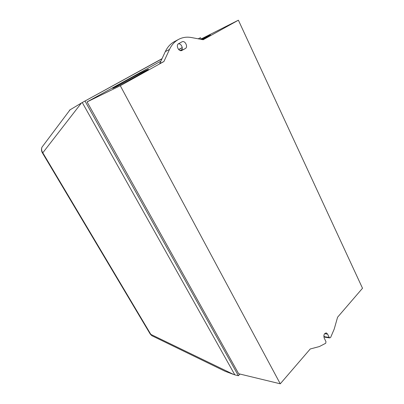 <?xml version="1.0" encoding="UTF-8"?>
<svg xmlns="http://www.w3.org/2000/svg" width="404" height="404" viewBox="0 0 404 404"><rect width="100%" height="100%" fill="white"/><g stroke="black" fill="none" stroke-linecap="round" stroke-linejoin="round"><path stroke-width="0.61" d="M180.553 50.621L181.845 49.889M201.389 39.415L210.444 34.906L202.439 39.607M115.736 87.012L113.251 88.168C108.57 90.148 134.583 75.952 144.708 70.983L147.733 69.559C153.121 67.195 125.518 82.27 115.736 87.012M42.364 152.803L42.799 152.798C41.572 150.955 41.299 149.086 41.971 147.187L43.647 144.955M153.136 336.32L151.823 335.684L149.924 333.532M218.948 368.291L225.159 371.306L233.578 374.442L150.828 334.386L42.799 152.798L81.376 103.045L70.033 109.838C69.331 110.287 69.286 110.348 69.897 110.019M81.376 103.045L82.264 102.52L234.83 374.851L233.578 374.442M182.244 47.566L178.659 49.535M162.034 58.676L82.264 102.52L161.943 58.868M280.27 383.8L120.296 85.719L163.918 61.519L169.503 49.434C171.68 44.834 174.74 41.466 178.699 39.34C182.623 37.309 186.86 36.708 191.415 37.542L203.162 39.744L238.39 20.2L362.514 288.254L337.587 317.211L334.199 329.119L330.624 337.451L329.725 337.896L329.22 337.401L327.594 334.118L326.432 332.997C324.19 333.244 323.447 334.946 324.2 338.092L325.967 341.643L325.705 343.274L319.362 346.561L310.237 348.985L280.27 383.8L238.663 373.74L87.077 101.904L160.878 61.155M323.821 335.759L325.033 337.244M182.007 50.389L181.906 50.439C178.805 52.166 175.442 45.177 178.654 43.647L181.982 41.849C185.057 40.067 188.446 47.036 185.269 48.581L181.845 50.465M181.118 50.646C183.8 49.162 181.356 43.157 178.346 43.854M178.699 39.34L174.472 41.582C170.533 43.698 167.483 47.041 165.317 51.601L159.757 63.58L163.918 61.519M239.956 374.054L238.4 375.73L85.062 101.141M198.359 38.845L200.455 37.693L201.091 39.001M178.75 49.626L182.26 47.697M182.053 49.465L180.149 50.52M200.455 37.693L198.233 38.819M238.4 375.73L234.83 374.851M238.39 20.2L200.576 39.259M120.296 85.719L87.077 101.904M327.594 334.118L324.584 333.719M329.22 337.401L324.301 336.719M185.269 48.581L181.143 50.646M169.503 49.434L165.317 51.601M70.033 109.838L41.971 147.187C41.208 149.132 41.354 151.04 42.425 152.904L150.283 334.138L151.823 335.684L225.159 371.306M326.432 332.997L325.912 332.926M329.725 337.896L324.806 337.209"/></g></svg>
